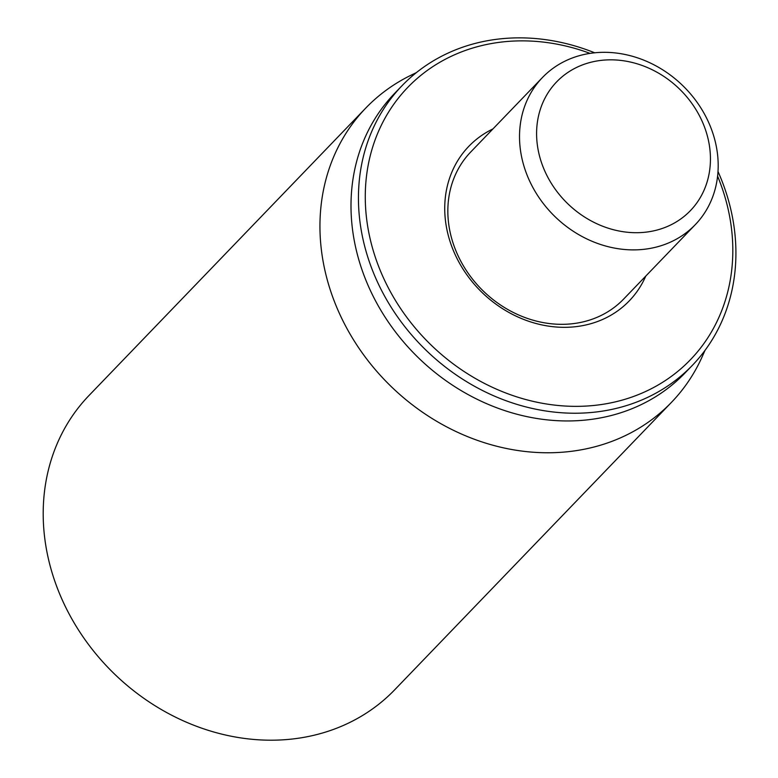 <?xml version="1.0" encoding="UTF-8"?>
<svg xmlns="http://www.w3.org/2000/svg" width="778" height="778" viewBox="0 0 778 778"><rect width="100%" height="100%" fill="white"/><g stroke="black" fill="none" stroke-linecap="round" stroke-linejoin="round"><path stroke-width="1.17" d="M365.786 108.045L89.032 395.477A212.161 182.995 43.9 0 0 74.114 622.847A212.161 182.995 43.9 0 0 291.585 739.1A212.161 182.995 43.9 0 0 394.699 689.794L671.453 402.362A212.161 182.995 -136.1 0 1 568.329 451.668A212.161 182.995 -136.1 0 1 350.859 335.415A212.161 182.995 -136.1 0 1 365.786 108.045A212.161 182.995 -136.1 0 1 410.998 75.233L416.415 72.587M695.269 224.677L623.596 299.122A106.08 91.493 -136.1 0 1 572.034 323.774A106.08 91.493 -136.1 0 1 463.299 265.648A106.08 91.493 -136.1 0 1 470.758 151.963L542.441 77.528A106.08 91.493 43.9 0 0 534.972 191.203A106.08 91.493 43.9 0 0 643.707 249.339A106.08 91.493 43.9 0 0 695.269 224.677A106.08 91.493 43.9 0 0 702.729 110.991A106.08 91.493 43.9 0 0 593.993 52.865A106.08 91.493 43.9 0 0 542.441 77.528M492.941 128.924A111.39 96.073 43.9 0 0 482.409 292.82A111.39 96.073 43.9 0 0 645.779 276.083M717.598 176.178A196.251 169.273 -136.1 0 1 595.024 405.338A196.251 169.273 -136.1 0 1 365.29 199.314A196.251 169.273 -136.1 0 1 590.055 53.381M594.693 52.797A201.56 173.844 43.9 0 0 499.953 38.9A201.56 173.844 43.9 0 0 401.983 85.745A201.56 173.844 43.9 0 0 387.814 301.747A201.56 173.844 43.9 0 0 594.411 412.184A201.56 173.844 43.9 0 0 692.371 365.339A201.56 173.844 43.9 0 0 718.006 171.53M401.983 85.745L394.543 93.477A201.56 173.844 43.9 0 0 419.157 358.502A201.56 173.844 43.9 0 0 684.932 373.08L692.371 365.339M704.975 350.431L702.534 355.945A212.161 182.995 -136.1 0 1 671.453 402.362M645.254 232.223A92.825 80.056 -136.1 0 1 539.757 111.186A92.825 80.056 -136.1 0 1 685.515 95.393A92.825 80.056 -136.1 0 1 645.254 232.223"/></g></svg>
